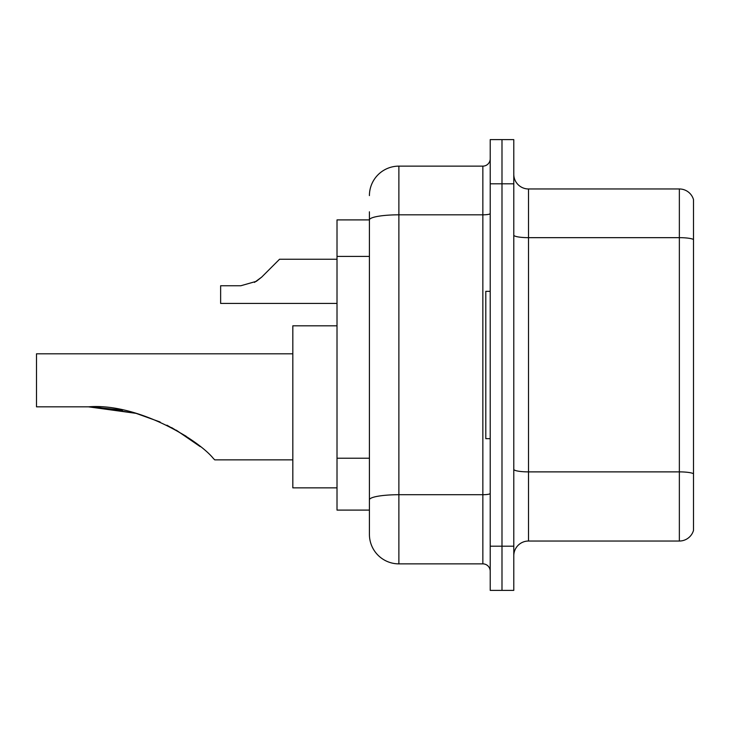 <?xml version="1.0" encoding="UTF-8"?>
<svg xmlns="http://www.w3.org/2000/svg" width="730" height="730" viewBox="0 0 730 730"><rect width="100%" height="100%" fill="white"/><g stroke="black" fill="none" stroke-linecap="round" stroke-linejoin="round"><path stroke-width="1.09" d="M369.416 219.903L337.014 219.903L337.014 510.097L369.416 510.097L369.416 534.406L369.416 211.8M490.213 546.195L490.213 590.387L501.994 590.387L501.994 546.195L501.994 590.387L513.783 590.387L513.783 546.195L501.994 546.195L501.994 183.805L501.994 546.195L490.213 546.195L490.213 183.805L501.994 183.805L501.994 139.612L501.994 183.805L513.783 183.805L513.783 546.195M513.783 183.805L513.783 139.612L490.213 139.612L490.213 183.805M369.416 195.594A29.465 29.465 0 0 1 398.881 166.13L398.881 563.87L482.849 563.87L482.849 166.13A7.364 7.364 0 0 0 490.213 158.766M398.881 166.13L482.849 166.13M369.416 248.319L369.416 219.94A29.465 5.119 180 0 1 398.881 214.821L482.849 214.821A7.364 1.277 0 0 0 490.213 213.543M369.416 504.941L369.416 466.333M490.213 571.234A7.364 7.364 0 0 0 482.849 563.87M398.881 563.87A29.465 29.465 0 0 1 369.416 534.406M693.5 473.925L693.5 530.427A14.728 14.728 0 0 1 679.356 541.03L528.511 541.03A14.728 14.728 0 0 0 513.783 555.767M693.5 199.573A14.728 14.728 0 0 0 679.356 188.97A14.728 14.728 0 0 1 693.5 199.573L693.5 530.427M693.5 239.495A14.728 2.555 180 0 0 679.356 237.661L679.356 188.97L528.511 188.97A14.728 14.728 0 0 1 513.783 174.233A14.728 14.728 0 0 0 528.511 188.97L528.511 541.03M136.054 413.353L160.116 421.995L136.054 413.353L95.256 406.966L136.054 413.353L160.116 421.995L136.054 413.353L95.256 406.966L136.054 413.353L160.116 421.995L136.054 413.353L95.256 406.966L136.054 413.353L88.494 406.838C136.975 402.823 197.93 439.268 213.489 458.613L214.748 459.863L292.821 459.863M166.914 425.188L186.159 436.266L166.914 425.188M90.995 406.856L122.613 410.16L90.995 406.856M337.014 325.817L292.821 325.817L292.821 487.859L337.014 487.859M292.821 353.804L36.5 353.804L36.5 406.838L88.494 406.838M171.623 427.598L191.105 439.67L200.202 446.605L176.249 430.162M490.213 291.343L485.797 291.343L485.797 438.657L490.213 438.657M254.469 282.41L261.678 277.117L279.563 259.232L261.678 277.117L279.563 259.232L261.678 277.117L279.563 259.232L261.678 277.117L279.563 259.232L261.678 277.117L279.563 259.232L261.678 277.117L279.563 259.232L261.678 277.117L279.563 259.232L261.678 277.117L279.563 259.232L261.678 277.117L279.563 259.232L261.678 277.117L279.563 259.232L261.678 277.117L279.563 259.232L261.678 277.117L279.563 259.232L261.678 277.117L279.563 259.232L261.678 277.117L279.563 259.232L261.678 277.117L279.563 259.232L261.678 277.117L279.563 259.232L261.678 277.117L279.563 259.232L261.678 277.117L256.358 281.324L261.678 277.117L256.358 281.324L240.845 285.749L220.633 285.749L220.633 303.424L337.014 303.424M256.358 281.324L240.845 285.749L256.358 281.324L261.678 277.117L256.358 281.324L261.678 277.117L256.358 281.324L240.845 285.749L256.358 281.324L261.678 277.117L256.358 281.324L261.678 277.117L256.358 281.324L240.845 285.749L256.358 281.324L261.678 277.117L256.358 281.324L261.678 277.117L256.358 281.324L240.845 285.749L256.358 281.324L261.678 277.117L256.358 281.324L261.678 277.117L256.358 281.324L240.845 285.749L256.358 281.324L261.678 277.117L256.358 281.324L261.678 277.117L256.358 281.324L240.845 285.749L256.358 281.324L261.678 277.117L256.358 281.324L261.678 277.117L256.358 281.324L240.845 285.749L256.358 281.324L261.678 277.117L256.358 281.324L261.678 277.117L256.358 281.324L240.845 285.749L256.358 281.324L261.678 277.117M272.199 266.596L279.563 259.232L337.014 259.232M369.416 256.422L337.014 256.422M369.416 458.23L337.014 458.23M490.213 493.434A7.364 1.277 0 0 1 482.849 494.712L398.881 494.712A29.465 5.119 180 0 0 369.416 499.831M693.5 473.724A14.728 2.555 180 0 0 679.356 471.881L679.356 237.661L528.511 237.661A14.728 2.555 0 0 1 513.783 235.096M679.356 541.03L679.356 471.881L528.511 471.881A14.728 2.555 0 0 1 513.783 469.317"/></g></svg>
